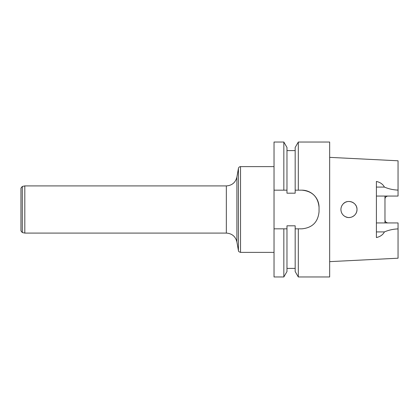 <?xml version="1.0" encoding="UTF-8"?>
<svg xmlns="http://www.w3.org/2000/svg" width="419" height="419" viewBox="0 0 419 419"><rect width="100%" height="100%" fill="white"/><g stroke="black" fill="none" stroke-linecap="round" stroke-linejoin="round"><path stroke-width="0.63" d="M343.496 203.597L344.57 202.765M345.759 202.126L347.052 201.691M348.404 201.481L349.755 201.502M351.091 201.749L352.321 202.199M353.5 202.869L354.521 203.697M355.417 204.713L356.129 205.87M356.637 207.122L356.93 208.468M356.988 209.809L356.826 211.15M356.438 212.438L355.862 213.617M355.061 214.727L354.128 215.654M353.002 216.445L351.777 217.026M350.473 217.393L349.111 217.54M347.786 217.456L346.183 217.047M345.67 216.838L344.486 216.183M343.077 204.016C347.534 198.637 357.381 202.461 356.993 209.5C357.245 215.225 350.425 219.467 345.403 216.712C342.543 215.167 341.05 212.763 340.919 209.5C340.946 207.395 341.668 205.567 343.077 204.016L343.648 203.461M342.627 204.545L341.862 205.719M341.349 206.907L341.024 208.212M340.919 209.563L341.04 210.883M341.391 212.218L341.956 213.449M343.14 215.052L344.14 215.937M345.308 216.665L347.477 217.403M348.77 217.534L350.148 217.451M351.51 217.121L352.683 216.623M353.882 215.853L354.82 214.999M355.652 213.947L356.312 212.747M356.737 211.516L356.972 210.129M356.962 208.777L356.888 208.191M356.255 206.138L356.019 205.661M354.773 203.948L354.327 203.519M352.678 202.377L352.023 202.068M350.095 201.544L349.446 201.476M347.33 201.628L346.827 201.749M344.827 202.602L343.779 203.351M340.951 208.756L341.029 208.154M341.475 206.551L341.914 205.624M341.951 205.556L341.553 206.363M341.045 208.065L340.94 208.866M341.019 210.778L341.129 211.328M343.077 214.984L343.947 215.785M347.65 217.43L348.346 217.513M350.347 217.419L350.975 217.283M352.887 216.513L353.395 216.199M354.951 214.853L355.396 214.313M356.37 212.606L356.632 211.878M356.983 209.966L356.993 209.249M356.679 207.258L356.469 206.635M355.511 204.849L355.066 204.278M353.652 202.974L352.96 202.529M351.237 201.79L350.514 201.612M348.529 201.471L347.932 201.529M345.9 202.068L345.319 202.33M387.973 222.939C386.119 222.735 385.119 221.735 384.972 219.938L384.972 199.062C385.119 197.27 386.119 196.27 387.973 196.061A3.001 3.001 0 0 0 387.481 196.097A3.001 3.001 0 0 1 387.973 196.061M329.664 261.639L398.05 258.214L398.05 222.939L376.398 222.939M329.664 157.361L398.05 160.786L398.05 196.061L376.398 196.061M384.972 196.061L384.972 199.062A3.001 3.001 0 0 1 386.512 196.438A3.001 3.001 0 0 0 384.972 199.062M384.972 219.938L384.972 222.939M398.05 228.9C393.169 229.093 388.623 230.104 384.422 231.917C382.882 234.813 380.206 236.693 376.398 237.552L376.398 181.448C380.206 182.307 382.882 184.187 384.422 187.084L376.398 187.084M283.836 190.168L274.031 190.168L286.973 190.168L286.973 147.462L283.836 142.036L283.836 190.168L286.973 190.168L286.973 193.185L295.175 193.185L295.175 190.168L298.307 190.168L298.307 142.036L329.664 142.036L329.664 276.964L298.307 276.964L298.307 228.832L301.9 228.832C312.323 227.816 318.037 222.096 319.048 211.679L319.048 207.321C318.047 196.909 312.328 191.19 301.9 190.168L295.175 190.168L295.175 147.462L298.307 142.036M298.307 276.964L295.175 271.538L295.175 225.815L286.973 225.815L286.973 228.832L283.836 228.832L283.836 276.964L274.031 276.964L274.031 228.832L286.973 228.832L286.973 271.538L283.836 276.964M274.031 228.832L274.031 142.036L283.836 142.036M298.307 228.832L295.175 228.832L298.307 228.832M398.05 190.1C393.169 189.907 388.623 188.896 384.422 187.084M301.9 190.168A17.153 17.153 0 0 1 319.048 207.321M24.81 233.084L22.307 232.55L22.307 186.45L24.81 185.916L24.81 233.084L226.339 233.084L226.339 185.916C231.995 185.512 235.515 182.558 236.897 177.059L236.897 241.941L236.897 177.059L238.421 168.396L238.421 250.604C238.882 251.06 237.72 251.405 240.532 252.374L274.031 252.374M22.307 186.45L20.95 188.126L20.95 230.874L22.307 232.55M384.422 231.917L376.398 231.917M274.031 166.626L240.532 166.626L240.532 252.374M286.973 150.599L295.175 150.599M286.973 268.401L295.175 268.401M226.339 233.084C231.995 233.488 235.515 236.442 236.897 241.941L238.421 250.604M24.81 185.916L226.339 185.916M240.532 166.626C239.401 166.704 238.699 167.296 238.421 168.396"/></g></svg>
